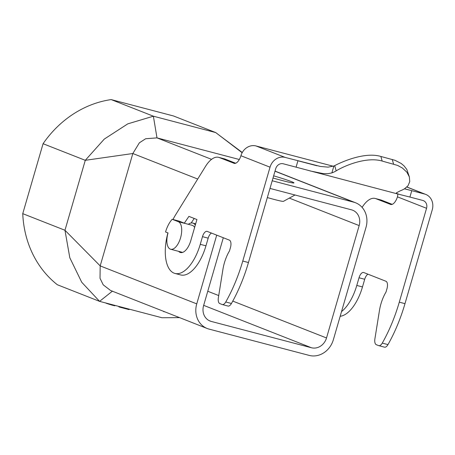<?xml version="1.0" encoding="UTF-8"?>
<svg xmlns="http://www.w3.org/2000/svg" width="455" height="455" viewBox="0 0 455 455"><rect width="100%" height="100%" fill="white"/><g stroke="black" fill="none" stroke-linecap="round" stroke-linejoin="round"><path stroke-width="0.68" d="M179.571 317.63L161.929 317.738L99.582 301.358L57.37 284.756A103.183 91.08 -68.5 0 1 22.75 213.657L64.963 230.258L85.278 160.314L43.071 143.712L22.75 213.657M112.465 291.109L99.582 301.358L81.741 282.271L69.808 257.757L64.963 230.258L100.185 265.896L132.832 153.523L85.278 160.314L104.286 139.082L127.764 123.868L153.375 116.196L111.162 99.594L173.514 115.974L215.727 132.576L153.375 116.196L156.986 137.876L239.319 159.5M43.071 143.712A103.183 91.08 -68.5 0 1 111.162 99.594M272.215 180.76L353.717 202.168A21.3 18.803 -68.5 0 1 355.583 202.776A21.3 18.803 -68.5 0 1 365.996 227.386L333.35 339.76A21.3 18.803 -68.5 0 1 309.201 355.406L209.021 329.09A21.3 18.803 -68.5 0 1 207.161 328.482L110.605 290.5L103.211 284.83L100.02 278.278L100.185 265.896L196.748 303.872L216.716 235.144M207.161 328.482A21.3 18.803 -68.5 0 1 196.748 303.872M273.648 175.829A23.296 1.137 -163.8 0 1 291.53 181.647A23.296 1.137 -163.8 0 1 293.981 182.916A23.296 1.137 -163.8 0 1 273.011 178.007M164.079 311.533L166.519 312.494M164.01 311.76L163.328 311.237M165.557 231.976L168.031 232.949A14.31 6.688 -75.3 0 0 170.653 249.249A14.31 6.688 -75.3 0 0 180.55 237.868A14.31 6.688 -75.3 0 0 178.28 221.682L172.189 219.287A19.969 9.333 -75.3 0 0 165.557 231.976M178.28 221.682L185.111 223.473L179.02 221.079L172.189 219.287M117.908 306.17L118.863 306.46M195.32 225.054A16.642 7.78 -75.3 0 0 192.749 223.052A16.642 7.78 -75.3 0 0 188.842 223.928L188.552 224.355M194.621 227.449A14.31 6.688 -75.3 0 0 192.158 225.305L184.935 223.405M129.237 309.15L129.106 309.616L119.676 307.142L118.766 306.784L118.869 306.425M119.813 306.67L119.676 307.142M197.709 179.037L132.832 153.523L139.378 142.807L145.651 138.747L156.986 137.876L211.575 159.347M242.151 152.738L215.727 132.576M267.33 197.567A18.308 0.893 16.2 0 0 283.408 201.355L295.005 194.99M105.071 302.797L111.85 305.083L114.859 305.783L115.126 305.441M269.986 188.421L351.493 209.829A13.314 11.75 -68.5 0 1 352.659 210.21A13.314 11.75 -68.5 0 1 359.166 225.589L326.519 337.963A13.314 11.75 -68.5 0 1 311.425 347.745L211.251 321.429A13.314 11.75 -68.5 0 1 210.085 321.048A13.314 11.75 -68.5 0 1 203.578 305.669L223.314 237.737M112.874 304.85L112.738 305.316M113.67 305.06L113.54 305.515M106.743 303.24L106.658 303.53M107.477 303.434L107.38 303.769M109.206 303.883L109.081 304.298M109.922 304.076L109.797 304.509M111.003 304.355L110.872 304.816M111.987 304.617L111.85 305.083M108.387 303.673L108.279 304.054M114.967 305.402L114.859 305.783M114.37 305.242L114.245 305.68M114.717 305.333L114.597 305.749M404.552 188.774L424.578 194.035A13.314 11.75 -68.5 0 1 425.738 194.416A13.314 11.75 -68.5 0 1 432.25 209.795L404.984 303.656A99.85 46.666 104.7 0 1 387.967 344.6A6.654 3.111 104.7 0 1 384.498 347.165A6.654 3.111 104.7 0 1 384.338 347.114M404.461 188.831L411.769 190.673L409.915 197.055L422.723 200.422A6.654 5.875 -68.5 0 1 423.304 200.609A6.654 5.875 -68.5 0 1 426.557 208.299L399.291 302.16A99.85 46.666 104.7 0 1 382.274 343.104A6.654 3.111 104.7 0 1 378.81 345.669A6.654 3.111 104.7 0 1 378.645 345.618L376.336 344.708A6.654 3.111 104.7 0 1 374.897 338.867L379.436 310.606A26.629 12.444 104.7 0 1 386.011 292.047L386.96 288.771A6.654 3.111 104.7 0 0 385.903 281.241L363.778 272.539A6.654 3.111 104.7 0 0 363.619 272.488A6.654 3.111 104.7 0 0 359.018 277.777L356.788 285.439L362.481 286.934L364.705 279.273A6.654 3.111 104.7 0 1 367.981 274.194M362.481 286.934A36.61 17.114 104.7 0 1 340.175 316.265M362.117 207.395A26.629 12.444 104.7 0 1 375.204 198.46L380.898 199.955A26.629 12.444 104.7 0 1 381.552 200.172L392.187 204.352M375.204 198.46A26.629 12.444 104.7 0 1 375.858 198.676L390.89 204.523M426.557 208.299L397.442 196.85L397.534 196.532A6.654 5.875 -68.5 0 0 397.693 193.961M397.442 196.85A9.987 4.669 104.7 0 1 390.635 204.471A9.987 4.669 104.7 0 1 390.39 204.392M333.89 166.001L331.883 172.906A73.227 34.222 104.7 0 0 336.177 170.875L334.681 165.631A66.567 31.111 104.7 0 1 333.89 166.001L328.072 167.144L320.377 166.45L285.126 157.402A13.314 11.75 -68.5 0 0 270.031 167.184L242.765 261.039L248.453 262.535L275.724 168.68A6.654 5.875 -68.5 0 1 283.272 163.789L399.649 194.478L396.942 193.591L396.373 192.88L400.19 190.85A73.227 34.222 104.7 0 0 404.484 188.819L408.016 185.748L409.745 181.625L409.363 176.904L406.85 172.172L402.396 168.014L397.653 165.432L382.177 161.064L380.863 156.457L395.031 160.314L401.117 163.43L404.006 165.83L406.821 169.459L409.42 177.097M331.883 172.906L327.97 173.696L323.004 173.571L309.94 170.909M409.915 197.055L399.649 194.478M336.177 170.875C344.97 165.444 366.827 156.486 382.177 161.064M270.031 167.184L240.917 155.729L241.019 155.417A13.314 11.75 -68.5 0 1 256.017 145.953L333.276 166.251M172.991 219.498A36.61 17.114 104.7 0 1 175.488 215.016L205.541 166.359A26.629 12.444 104.7 0 1 218.679 157.345L224.372 158.84A26.629 12.444 104.7 0 1 225.026 159.051L235.662 163.237M218.679 157.345A26.629 12.444 104.7 0 1 219.333 157.561L234.365 163.408M240.917 155.729A9.987 4.669 104.7 0 1 234.109 163.356A9.987 4.669 104.7 0 1 233.864 163.271M242.765 261.039A99.85 46.666 104.7 0 1 225.748 301.989A6.654 3.111 104.7 0 1 222.279 304.554A6.654 3.111 104.7 0 1 222.12 304.497L219.805 303.593A6.654 3.111 104.7 0 1 218.372 297.752L222.91 269.491A26.629 12.444 104.7 0 1 229.479 250.932L230.435 247.651A6.654 3.111 104.7 0 0 229.377 240.126L207.252 231.419A6.654 3.111 104.7 0 0 207.093 231.368A6.654 3.111 104.7 0 0 202.486 236.663L200.263 244.324A36.61 17.114 104.7 0 1 174.948 273.438A36.61 17.114 104.7 0 1 167.912 232.897M184.326 223.166L188.916 216.381L196.924 219.532L190.804 240.604A14.975 7.001 104.7 0 1 180.447 252.514A14.975 7.001 104.7 0 1 178.622 251.342M202.486 236.663L208.18 238.158A6.654 3.111 104.7 0 1 211.456 233.074M208.18 238.158L205.956 245.819A36.61 17.114 104.7 0 1 180.641 274.934L174.948 273.438M248.453 262.535A99.85 46.666 104.7 0 1 231.441 303.485A6.654 3.111 104.7 0 1 227.972 306.05A6.654 3.111 104.7 0 1 227.807 305.993M194.211 218.468L191.157 222.984M334.681 165.631C343.411 161.07 365.422 151.828 380.863 156.457M356.788 285.439A36.61 17.114 104.7 0 1 341.54 311.573M353.717 202.168L274.991 171.205M211.251 321.429L208.976 320.536M203.664 305.356L311.425 347.745M207.764 291.251L218.724 295.562M232.772 301.091L326.519 337.963M359.166 225.589L289.312 198.113M375.858 198.676L381.552 200.172M316.959 165.768L297.934 160.769L296.074 167.156M285.126 157.402L256.017 145.953M219.333 157.561L225.026 159.051M225.748 301.989L231.441 303.485M200.263 244.324L205.956 245.819M399.291 302.16L404.984 303.656M424.578 194.035L406.855 187.068M392.244 159.443L393.558 164.056M382.274 343.104L387.967 344.6M359.018 277.777L364.705 279.273M355.583 202.776L275.025 171.091M195.678 223.82L192.749 223.052M219.208 135.232L242.282 152.505M222.279 304.554L227.972 306.05M425.738 194.416L406.912 187.011M378.81 345.669L384.498 347.165M182.609 252.394L170.653 249.249"/></g></svg>
